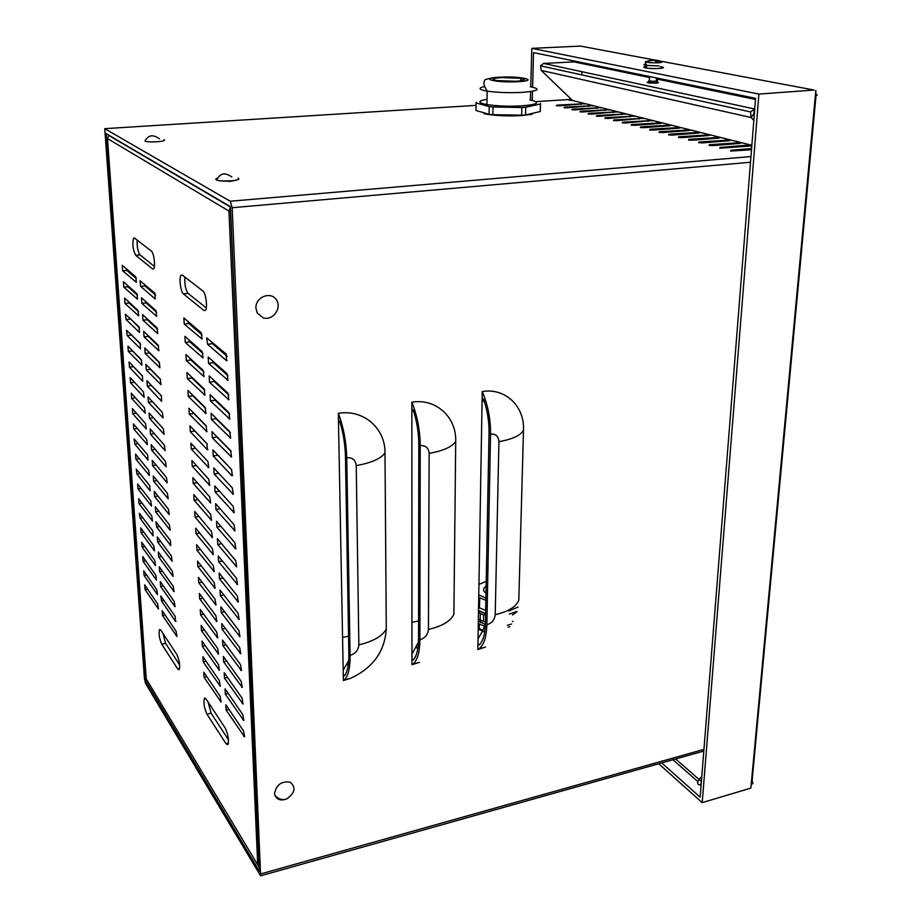 <?xml version="1.0" encoding="UTF-8"?>
<svg xmlns="http://www.w3.org/2000/svg" width="922" height="922" viewBox="0 0 922 922"><rect width="100%" height="100%" fill="white"/><g stroke="black" fill="none" stroke-linecap="round" stroke-linejoin="round"><path stroke-width="1.38" d="M656.084 82.046L656.764 82.139C659.149 82.588 658.85 82.934 655.865 83.187L648.742 82.934C646.045 82.346 646.933 81.977 651.428 81.828M754.749 108.877L750.554 111.919L751.13 117.532L541.237 70.429L540.499 65.842L543.577 63.434L573.98 61.889L649.537 77.517M656.441 78.946L755.498 99.438M675.676 758.979L699.072 779.459L697.839 781.591C697.424 784.115 698.38 785.21 700.72 784.864L701.135 784.737M701.792 776.52L699.072 779.459L701.412 781.337M543.577 63.434L754.265 108.9L753.885 113.694L751.13 117.532L753.827 120.39M541.237 70.429L572.562 100.498L569.047 100.129L571.986 99.945M700.72 784.864L701.435 780.969M106.111 133.598L230.454 206.678L259.428 871.267L145.446 680.413L106.111 133.598M104.739 128.665L144.443 678.73L145.688 683.698L260.626 875.831L232.194 207.704L230.212 201.238L104.739 128.665L476.052 105.373M485.341 104.785L487.404 104.659M536.443 101.581L571.41 99.392M751.81 145.918L719.794 148.212L720.024 147.439L747.039 145.227L751.822 145.688M702.46 142.887L698.726 142.726L699.026 142L729.452 140.04L729.187 140.755L702.46 142.887M682.142 137.62L678.477 137.47L678.834 136.767L708.845 134.889L708.522 135.569L682.142 137.62M662.607 132.549L659.011 132.399L659.414 131.731L689.022 129.933L688.653 130.59L662.607 132.549M643.798 127.674L640.271 127.524L640.732 126.879L669.948 125.162L669.522 125.784L643.798 127.674M625.692 122.983L622.223 122.833L622.73 122.211L651.554 120.563L625.692 122.983M608.232 118.454L604.832 118.316L605.385 117.716L633.829 116.126L608.232 118.454M591.405 114.086L588.063 113.948L588.651 113.383L616.726 111.85L591.405 114.086M575.167 109.879L571.882 109.741L572.504 109.188L600.21 107.724L575.167 109.879M559.481 105.811L556.254 105.684L556.911 105.143L584.271 103.737L559.481 105.811M232.252 180.804L222.444 181M567.249 107.828L563.999 107.701L564.644 107.148L592.178 105.707L567.249 107.828M583.211 111.965L579.903 111.827L580.514 111.262L608.393 109.764L583.211 111.965M599.738 116.253L596.373 116.114L596.949 115.527L625.197 113.971L599.738 116.253M616.887 120.701L613.453 120.552L613.983 119.941L642.611 118.327L616.887 120.701M634.659 125.311L631.167 125.162L631.651 124.528L660.659 122.833L660.221 123.456L634.659 125.311M653.11 130.094L649.549 129.944L649.987 129.276L679.399 127.524L678.995 128.17L653.11 130.094M672.276 135.061L668.646 134.912L669.038 134.22L698.841 132.388L698.496 133.056L672.276 135.061M692.203 140.225L688.504 140.075L688.826 139.349L719.045 137.436L718.757 138.139L692.203 140.225M712.937 145.607L709.156 145.446L709.421 144.696L740.066 142.691L739.836 143.417L712.937 145.607M751.499 149.779L730.662 151.035L730.858 150.251L751.603 148.523M479.336 644.927L477.942 643.614L482.125 398.292L483.612 399.249C487.358 410.175 489.167 421.435 489.04 433.017L485.433 623.491C485.133 633.817 483.105 640.963 479.336 644.927L479.336 644.927M478.022 638.831L482.759 630.729L485.433 623.606M484.742 402.672L482.114 399.191M413.275 660.071L411.973 658.711L411.857 409.068L413.24 410.06C416.882 421.262 418.738 432.752 418.807 444.565L418.553 638.404C418.45 648.904 416.686 656.13 413.275 660.071L413.275 660.071M411.973 654.147L418.473 642.069M413.874 412.007L411.857 409.633M482.125 398.292L482.241 391.562C505.337 387.62 524.664 406.302 523.5 430.044L518.809 600.084C516.332 606.664 508.471 611.54 495.218 614.709C494.618 619.826 491.829 623.18 486.862 624.793C486.447 637.286 483.773 645.342 478.829 648.961L477.838 649.537L477.942 643.614M482.241 391.562C487.865 404.666 490.631 418.83 490.55 434.032L486.862 624.793M478.829 648.961L485.583 647.002L477.838 649.537M411.857 409.068L411.857 402.211C435.945 398.108 456.505 417.067 455.722 441.246L453.889 614.236C450.766 621.094 442.283 626.165 428.442 629.461C427.912 634.67 425.065 638.105 419.89 639.764C419.717 652.465 417.378 660.601 412.872 664.163L411.973 664.727L411.973 658.711M411.857 402.211C417.263 415.649 420.052 430.125 420.213 445.626L419.89 639.764M412.872 664.163L419.418 662.353L411.973 664.727M344.471 675.849L343.261 674.431L338.466 420.317L339.745 421.354C343.261 432.833 345.162 444.588 345.45 456.62L348.862 653.963C348.954 664.635 347.49 671.931 344.471 675.849M343.18 670.098L348.712 660.636M339.999 422.184L338.478 420.559M338.466 420.317L338.339 413.321C363.51 409.057 385.384 428.292 385.004 452.933L386.283 628.988C384.774 651.531 372.88 667.966 350.567 678.315L343.376 680.54L343.261 674.431M338.339 413.321C343.503 427.128 346.303 441.926 346.741 457.727L350.095 655.369C350.176 668.277 348.205 676.494 344.183 679.998L343.376 680.54M202.621 388.243L202.575 387.494M201.664 369.941L201.607 368.973M200.685 351.466L200.627 350.268M199.705 332.83L199.636 331.39M259.013 864.479L257.722 864.836L259.255 867.268M254.495 758.195L252.928 755.833M230.638 210.919L228.944 211.069L230.661 211.541M259.197 866L257.722 864.836L228.944 211.069L107.482 138.554L108.75 135.154M230.454 206.943L228.944 211.069M107.471 138.219L146.229 678.822L257.722 864.836M226.178 354.06L226.489 360.652L207.554 344.275L206.735 337.89L226.178 354.06M208.522 363.326L208.199 356.998L227.089 373.756L227.953 380.302L208.522 363.326L213.305 362.692L228.011 375.784M209.478 382.204L209.167 375.922L227.999 393.268L228.852 399.756L209.478 382.204L214.238 381.547L228.829 395.008M210.435 400.897L210.112 394.685L228.887 412.583L229.751 419.026L210.435 400.897L215.16 400.229L229.636 414.036M211.369 419.418L211.057 413.263L229.774 431.715L230.638 438.111L211.369 419.418L216.082 418.726L230.408 432.867M212.302 437.777L211.991 431.68L230.65 450.662L231.514 457.024L212.302 437.777L216.981 437.063L231.134 451.469M213.224 455.964L212.913 449.924L231.514 469.436L232.39 475.752L231.802 475.66L213.224 455.964L217.892 455.226L231.791 469.817M214.135 473.989L213.835 467.996L232.379 488.026L233.254 494.296L214.135 473.989L218.687 473.251M215.045 491.841L214.745 485.917L233.231 506.455L234.107 512.678L215.045 491.841L219.424 491.115M215.944 509.543L215.644 503.666L234.073 524.699L234.949 530.876L215.944 509.543L220.151 508.817M216.831 527.084L216.532 521.253L234.914 542.77L235.79 548.913L216.831 527.084L220.888 526.358M217.707 544.464L217.419 538.69L235.732 560.68L236.62 566.788L217.707 544.464L221.626 543.738M218.583 561.682L218.295 555.966L236.562 578.428L237.438 584.49L218.583 561.682L222.375 560.979M219.448 578.762L219.159 573.081L237.369 596.004L238.256 602.031L219.448 578.762L223.112 578.048M220.312 595.681L220.024 590.057L238.176 613.43L239.063 619.423L220.312 595.681L223.85 594.978M221.165 612.45L220.877 606.883L238.971 630.694L239.858 636.641L221.165 612.45L224.588 611.759M222.006 629.081L221.718 623.56L239.766 647.797L240.654 653.721L222.006 629.081L225.325 628.389M222.836 645.561L222.559 640.087L240.55 664.75L241.437 670.628L222.836 645.561L226.063 644.881M223.666 661.904L223.389 656.464L241.322 681.554L242.209 687.397L223.666 661.904L226.789 661.224M224.484 678.096L224.219 672.714L242.094 698.196L242.982 704.016L224.484 678.096L227.527 677.428M225.302 694.151L225.037 688.815L242.855 714.7L243.742 720.485L225.302 694.151L228.253 693.482M226.109 710.078L225.844 704.777L243.615 731.054L244.503 736.805L226.109 710.078L228.979 709.41M184.216 324.071L183.87 317.929L201.203 332.727L202.022 339.054L184.216 324.071L188.849 323.518L202.114 334.882M185.253 342.408L184.907 336.311L202.183 351.651L203.001 357.932L185.253 342.408L189.851 341.832L203.036 353.552M186.267 360.571L185.933 354.532L203.163 370.402L203.981 376.637L186.267 360.571L190.854 359.972L203.935 372.05M187.281 378.573L186.947 372.592L204.131 388.98L204.949 395.169L187.281 378.573L191.845 377.951L204.822 390.352M188.284 396.414L187.95 390.49L205.087 407.386L205.917 413.529L188.284 396.414L192.825 395.78L205.675 408.458M189.275 414.105L188.941 408.227L206.044 425.63L206.874 431.727L189.275 414.105L193.793 413.448L206.493 426.379M190.266 431.634L189.932 425.803L206.989 443.701L207.3 449.682L190.266 431.634L194.761 430.954L207.243 444.058M191.234 449.014L190.912 443.24L207.923 461.611L208.752 467.627L191.234 449.014L195.625 448.334M192.202 466.244L191.88 460.516L208.845 479.359L209.674 485.341L192.202 466.244L196.432 465.564M193.159 483.324L192.848 477.642L209.767 496.946L210.596 502.893L193.159 483.324L197.227 482.644M194.116 500.254L193.804 494.618L210.665 514.384L211.507 520.285L194.116 500.254L198.034 499.586M195.061 517.035L194.749 511.456L211.576 531.66L212.406 537.538L195.061 517.035L198.841 516.378M195.994 533.677L195.683 528.145L212.463 548.786L213.293 554.618L195.994 533.677L199.648 533.02M196.916 550.18L196.617 544.695L213.351 565.762L214.181 571.559L196.916 550.18L200.454 549.524M197.838 566.534L197.539 561.095L214.227 582.589L215.056 588.351L197.838 566.534L201.261 565.889M198.749 582.762L198.449 577.368L215.091 599.277L215.932 605.005L198.749 582.762L202.056 582.116M199.659 598.839L199.359 593.491L215.955 615.804L216.797 621.497L199.659 598.839L202.863 598.205M200.547 614.79L200.258 609.488L216.808 632.204L217.65 637.863L200.547 614.79L203.658 614.167M201.434 630.613L201.146 625.358L217.661 648.454L218.502 654.078L201.434 630.613L204.454 629.991M202.321 646.299L202.033 641.09L218.502 664.566L219.344 670.167L202.321 646.299L205.249 645.677M203.197 661.858L202.909 656.683L219.332 680.54L220.174 686.106L203.197 661.858L206.044 661.235M204.062 677.29L203.774 672.161L220.162 696.375L221.003 701.919L204.062 677.29L206.828 676.679M141.078 532.697L140.743 527.891L153.79 545.778L154.516 550.849L141.078 532.697L143.89 532.201M152.787 530.922L153.121 535.889L140.063 518.222L139.36 513.243L152.787 530.922M157.639 541.998L157.305 536.996L171.365 555.897L172.126 561.175L157.639 541.998L160.624 541.456M170.397 540.465L170.72 545.617L156.636 526.958L155.91 521.783L170.397 540.465M139.038 503.619L138.692 498.733L151.784 515.963L152.51 521.091L139.038 503.619L142.023 503.124M142.092 547.08L141.758 542.297L154.781 560.518L155.507 565.555L142.092 547.08L144.823 546.585M158.63 556.923L158.296 551.955L172.333 571.214L173.094 576.457L158.63 556.923L161.523 556.392M159.61 571.732L159.275 566.811L173.29 586.404L174.051 591.613L159.61 571.732L162.422 571.202M160.578 586.427L160.255 581.54L174.235 601.467L174.996 606.664L160.578 586.427L163.309 585.896M143.094 561.348L142.76 556.6L155.76 575.132L156.486 580.157L143.094 561.348L145.745 560.864M162.502 615.481L162.18 610.675L176.114 631.259L176.874 636.399L162.502 615.481L165.084 614.962M175.18 616.426L175.491 621.382L161.546 601.017L160.808 595.981L175.18 616.426M144.086 575.512L143.763 570.81L156.74 589.654L157.466 594.644L144.086 575.512L146.667 575.028M145.077 589.573L144.754 584.905L157.708 604.06L158.434 609.027L145.077 589.573L147.589 589.1M155.634 511.791L155.299 506.72L169.418 524.895L170.178 530.231L155.634 511.791L158.826 511.249M154.619 496.52L154.285 491.403L168.438 509.209L169.187 514.58L154.619 496.52L157.916 495.967M149.744 485.675L150.09 490.758L136.963 474.104L136.26 469.044L149.744 485.675M138 488.925L137.655 483.992L150.77 500.877L151.485 506.04L138 488.925L141.089 488.418M152.579 465.598L152.234 460.401L166.433 477.458L167.193 482.886L152.579 465.598L156.095 465.045M153.605 481.123L153.259 475.959L167.435 493.397L168.196 498.802L153.605 481.123L157.005 480.569M151.542 449.959L151.196 444.715L165.43 461.392L166.179 466.855L151.542 449.959L155.196 449.394M150.493 434.193L150.148 428.903L164.404 445.188L165.165 450.685L150.493 434.193L154.285 433.628M149.445 418.3L149.087 412.975L163.378 428.845L164.128 434.377L149.445 418.3L153.375 417.735M147.313 386.122L146.955 380.717L161.304 395.769L161.65 401.312L147.313 386.122L151.496 385.557L161.511 396.068M148.384 402.28L148.027 396.909L162.341 412.376L163.09 417.943L148.384 402.28L152.464 401.704M144.051 336.887L143.682 331.344L158.111 345.093L158.861 350.809L144.051 336.887L148.292 336.369L158.699 346.303M145.146 353.437L144.789 347.928L159.183 362.127L159.932 367.797L145.146 353.437L149.364 352.896L159.679 363.072M146.241 369.849L145.872 364.386L160.244 379.011L160.993 384.658L146.241 369.849L150.436 369.296L160.624 379.68M141.838 303.384L141.458 297.748L155.945 310.599L156.682 316.384L141.838 303.384L146.114 302.9L156.671 312.304M142.945 320.199L142.576 314.609L157.028 327.921L157.777 333.672L142.945 320.199L147.209 319.704L157.697 329.385M154.85 293.138L155.207 298.97L140.709 286.431L139.994 280.761L154.85 293.138M135.914 459.179L135.557 454.177L148.719 470.358L149.433 475.579L135.914 459.179L139.21 458.672M147.67 454.926L148.027 460.09L134.854 444.139L134.151 439.022L147.67 454.926M133.782 428.984L133.425 423.901L146.633 439.368L147.347 444.646L133.782 428.984L137.32 428.465M132.71 413.713L132.353 408.596L145.572 423.682L146.298 428.995L132.71 413.713L136.375 413.194M130.532 382.814L130.175 377.617L143.44 391.954L144.155 397.324L130.532 382.814L134.497 382.284M131.627 398.327L131.27 393.164L144.512 407.881L145.227 413.217L131.627 398.327L135.43 397.797M128.331 351.432L127.962 346.153L141.273 359.707L141.988 365.147L128.331 351.432L132.399 350.925L141.619 360.318M129.437 367.187L129.068 361.954L142.357 375.888L142.714 381.259L129.437 367.187L133.483 366.656L142.553 376.176M140.167 343.387L140.536 348.839L127.213 335.562L126.521 330.226L140.167 343.387M139.061 326.93L139.429 332.427L126.084 319.565L125.392 314.195L139.061 326.93M122.661 270.803L122.269 265.317L135.684 276.773L136.398 282.397L122.661 270.803L126.81 270.377L136.421 278.605M123.813 287.18L123.433 281.74L136.825 293.634L137.539 299.212L123.813 287.18L127.951 286.742L137.505 295.247M124.954 303.442L124.574 298.037L137.943 310.345L138.669 315.9L124.954 303.442L129.068 302.981L138.565 311.74M202.898 290.995C205.871 292.839 207.819 308.144 205.364 310.391L203.889 310.472L183.42 293.911C180.654 292.101 178.81 277.395 181.069 275.217L182.36 275.102L202.898 290.995M225.279 728.196C228.287 734.892 229.14 740.412 227.826 744.746L226.074 743.766L206.931 714.158C204.108 707.727 203.301 702.391 204.511 698.173L206.09 699.003L225.279 728.196M151.415 251.141C153.893 252.64 155.68 266.919 153.64 268.855L152.533 268.936L135.707 255.325C132.883 249.816 132.169 244.111 133.575 238.199L134.554 238.095L151.415 251.141M176.863 654.528C179.467 660.567 180.228 665.638 179.133 669.764L177.773 669.038L161.73 644.224C159.264 638.404 158.538 633.483 159.564 629.461L160.785 630.072L176.863 654.528M211.426 341.463L212.36 343.664L227.169 356.353M212.44 360.744L213.305 362.692M213.443 379.864L214.238 381.547M214.457 398.823L215.16 400.229M215.483 417.631L216.082 418.726M216.52 436.29L216.981 437.063M187.973 321.432L188.849 323.518M189.045 339.988L189.851 341.832M190.116 358.381L190.854 359.972M191.188 376.637L191.845 377.951M192.272 394.743L192.825 395.78M193.366 412.722L193.793 413.448M147.727 335.193L148.292 336.369M148.891 351.985L149.364 352.896M150.067 368.662L150.436 369.296M145.411 301.252L146.114 302.9M146.575 318.286L147.209 319.704M144.258 284.091L145.008 285.97L155.622 295.063M132.053 350.325L132.399 350.925M130.855 334.202L140.628 344.275M129.668 317.975L139.614 328.082M126.107 268.59L126.81 270.377M127.294 285.175L127.951 286.742M128.481 301.632L129.068 302.981M184.919 277.084C184.458 284.23 185.506 289.669 188.088 293.392L206.263 307.936M208.061 702.011L211.103 713.19L228.495 739.859M137.171 240.123C136.905 246.739 137.851 251.671 140.006 254.898L154.4 266.423M162.94 633.345L165.603 643.418L179.663 664.981M661.719 762.909L700.155 797.15L755.579 98.343L533.55 52.623L532.605 87.164M815.451 94.632L816.12 94.586L815.716 91.808M814.068 90.045L758.898 94.079L531.81 48.347L530.761 86.818M531.81 48.347L580.595 46.1L583.937 46.722M816.039 95.415L752.052 781.36C753.401 782.72 753.124 783.769 751.199 784.518L815.843 90.379M815.371 95.473C817.584 95.277 817.837 94.978 816.12 94.586M751.199 784.518L750.865 788.114L702.207 802.636L758.898 94.079M658.734 763.75L702.207 802.636M532.49 91.278L532.236 100.348M530.634 91.578L530.404 99.979M238.118 178.107C243.154 180.401 222.409 182.36 216.912 180.101C215.195 179.398 215.46 178.695 217.73 177.981M235.029 180.412L229.912 181.415L219.632 180.712M163.978 139.671C167.885 141.435 149.168 142.887 145.008 141.135L145.63 139.718M255.302 809.862L256.616 809.631M255.913 308.178C255.256 297.403 270.146 290.983 276.116 299.408C282.455 307.475 273.143 320.96 263.335 317.917L257.238 313.042L255.913 308.178M274.583 793.312C276.496 784.553 281.717 780.865 290.269 782.259C296.123 787.446 294.994 792.966 286.869 798.832C281.106 801.022 277.142 799.881 274.963 795.409L274.583 793.312M656.038 81.528L653.963 81.286M651.681 81.228C648.12 81.447 648.062 81.747 651.531 82.139L657.052 81.078M657.536 80.583C657.962 81.159 655.865 81.367 651.243 81.205L648.731 80.906L649.388 80.156M650.068 60.356L652.269 59.918L649.261 61.094M657.582 61.417L655.922 60.08L659.057 60.748M648.834 60.99L653.986 60.23L656.026 61.486L657.847 61.394M657.72 61.29C663.01 61.889 663.218 62.396 658.331 62.834C650.828 62.961 646.702 62.581 645.953 61.682L646.103 61.601M656.625 60.149L652.269 60.114M660.532 66.764C670.029 67.963 655.081 69.346 646.46 68.044L645.308 67.859C642.841 67.294 643.268 66.833 646.576 66.465M478.483 612.07L480.316 613.741L483.624 614.767L483.497 621.44L478.368 619.088M480.316 613.741L480.201 620.402M478.184 629.253L484.742 631.824M478.207 628.066L482.944 630.325M485.468 621.716L483.497 621.44M483.624 614.767L485.594 614.836M512.528 614.986L516.896 611.839M513.058 621.278L512.355 621.659M485.617 613.649L478.495 611.009M517.035 611.367L509.336 614.075M485.917 598.148L478.772 594.805M479.06 584.329L486.228 581.402M478.737 597.41L485.871 600.314M478.564 607.517L485.687 610.456M486.009 593.215C482.782 590.772 482.828 588.42 486.148 586.173M508.137 627.133L509.831 626.706M511.514 624.056L507.411 625.277M478.599 605.166L479.555 604.555M485.203 624.401L478.334 621.036M478.288 623.491L484.58 626.269M508.598 611.056L518.037 607.079M479.244 627.502L478.207 627.974M501.349 77.598C492.083 78.324 490.608 79.327 496.912 80.606L516.401 81.274C525.575 80.525 527.027 79.534 520.746 78.278L501.349 77.598M521.656 115.169L492.844 114.685L492.982 107.01L521.852 107.494L521.656 115.169L523.65 115.054L525.563 114.916L525.759 107.24L540.453 103.99L540.223 111.55L525.563 114.916M489.086 114.293L475.971 110.467L476.086 102.918L489.225 106.629L489.086 114.293L492.844 114.685M476.086 102.918L476.305 102.307L476.294 102.918M540.223 111.55L540.476 103.944M540.488 103.379L540.453 103.99M529.827 99.876C541.087 102.354 538.494 104.347 522.059 105.869C508.909 106.549 497.2 106.122 486.943 104.578C477.458 102.676 477.492 100.924 487.035 99.311M525.759 107.24L521.852 107.494M492.982 107.01L489.225 106.629M532.225 114.27L521.817 115.561C508.702 116.276 497.016 115.826 486.781 114.236L483.854 113.625M572.562 100.498L751.856 145.273M418.576 620.932L411.961 622.373L418.576 620.921M348.551 636.18L342.569 637.482L348.551 636.18M146.978 680.079L145.446 680.413L146.978 680.079M248.617 657.939L249.977 657.651M230.212 201.238L750.957 156.556M495.218 614.709L498.929 441.684C512.782 439.172 520.965 435.299 523.5 430.044M498.929 441.684C498.537 436.279 495.748 433.732 490.55 434.032M428.442 629.461L429.133 453.382C443.609 450.766 452.472 446.721 455.722 441.246M429.133 453.382C428.626 447.873 425.653 445.291 420.213 445.626M386.283 628.988C382.446 636.122 373.306 641.401 358.854 644.847L356.238 465.598C371.393 462.856 380.982 458.637 385.004 452.933M356.238 465.598C355.604 459.997 352.435 457.37 346.741 457.727M358.854 644.847C358.393 650.137 355.477 653.652 350.095 655.369M730.858 150.251L730.8 151.058M709.421 144.696L709.364 145.48M736.263 142.53L736.171 143.717M688.826 139.349L688.78 140.121M715.322 137.274L715.242 138.415M669.038 134.22L668.992 134.958M695.188 132.226L695.119 133.31M649.987 129.276L649.952 130.002M675.814 127.363L675.757 128.412M631.651 124.528L631.616 125.231M657.156 122.684L657.098 123.686M613.983 119.941L613.948 120.632M639.165 118.177L639.119 119.134M596.949 115.527L596.914 116.195M621.82 113.821L621.774 114.743M580.514 111.262L580.491 111.908M605.074 109.626L605.039 110.502M564.644 107.148L564.621 107.782M588.916 105.569L588.881 106.41M556.911 105.143L556.9 105.765M581.033 103.598L580.998 104.428M572.504 109.188L572.481 109.833M596.926 107.586L596.891 108.439M588.651 113.383L588.628 114.028M613.372 111.712L613.337 112.599M605.385 117.716L605.362 118.385M630.418 115.976L630.371 116.91M622.73 122.211L622.696 122.903M648.074 120.413L648.028 121.381M640.732 126.879L640.698 127.593M666.399 125L666.341 126.026M659.414 131.731L659.38 132.457M685.415 129.772L685.346 130.832M678.834 136.767L678.788 137.516M705.157 134.727L705.088 135.834M699.026 142L698.968 142.772M725.695 139.879L725.602 141.043M720.024 147.439L719.967 148.235M747.039 145.227L746.947 146.448M260.972 873.849L703.935 749.379M750.508 162.249L232.194 207.704M177.773 669.038L179.594 668.646M161.73 644.224L165.603 643.418M152.533 268.936L153.663 268.821M135.707 255.325L140.006 254.898M226.074 743.766L228.437 743.201M206.931 714.158L211.103 713.19M203.889 310.472L205.445 310.288M183.42 293.911L188.088 293.392M126.084 319.565L130.186 319.081M127.213 335.562L131.293 335.066M134.854 444.139L138.265 443.62M140.709 286.431L145.008 285.97M136.963 474.104L140.144 473.597M175.491 621.382L176.079 621.267M161.546 601.017L164.208 600.487M176.425 636.18L177.012 636.053M174.546 606.469L175.134 606.353M173.601 591.44L174.189 591.325M156.636 526.958L159.725 526.416M171.688 561.014L172.264 560.91M140.063 518.222L142.956 517.715M220.427 701.63L221.188 701.458M219.609 685.83L220.358 685.668M218.779 669.902L219.528 669.741M217.938 653.836L218.687 653.675M217.096 637.632L217.834 637.482M216.244 621.29L216.97 621.14M215.379 604.797L216.105 604.659M214.515 588.167L215.229 588.029M213.639 571.386L214.342 571.26M212.763 554.468L213.455 554.329M211.864 537.388L212.556 537.261M210.977 520.158L211.645 520.043M210.066 502.778L210.723 502.663M209.156 485.237L209.801 485.133M208.234 467.546L208.868 467.442M207.3 449.682L207.923 449.59M206.355 431.669L206.966 431.577M205.41 413.482L206.009 413.402M204.454 395.135L205.041 395.054M243.869 736.471L244.722 736.275M243.108 720.174L243.961 719.967M242.348 703.717L243.201 703.521M241.587 687.121L242.417 686.925M240.815 670.363L241.645 670.179M240.031 653.468L240.849 653.283M239.236 636.411L240.054 636.238M238.441 619.204L239.247 619.031M237.645 601.836L238.441 601.674M236.827 584.306L237.622 584.156M236.009 566.615L236.793 566.465M235.191 548.763L235.951 548.625M234.349 530.738L235.11 530.599M233.508 512.551L234.257 512.425M232.667 494.192L233.393 494.065M231.802 475.66L232.517 475.533M230.938 456.943L231.641 456.828M230.062 438.054L230.754 437.95M229.186 418.98L229.855 418.888M228.299 399.722L228.944 399.629M227.4 380.279L228.034 380.198M226.489 360.652L227.1 360.571M207.554 344.275L212.36 343.664M812.616 89.768L658.711 60.806M653.594 59.838L582.658 46.492M581.863 63.514L581.909 62.581M582.243 62.65L582.208 63.583L582.22 62.65M581.897 71.697L581.77 74.901M645.873 64.079C643.418 64.436 643.302 64.863 645.515 65.347L659.161 65.958M654.839 59.872L654.839 60.633M655.726 60.172L655.6 61.14M499.689 77.194C520.792 75.892 540.58 80.525 518.129 81.689C496.151 83.038 477.273 78.243 499.689 77.194M484.742 86.564C477.734 88.051 478.553 89.572 487.173 91.14C497.465 92.592 509.209 93.007 522.405 92.373C538.886 90.944 541.479 89.065 530.185 86.714M656.764 82.139L656.706 83.118M750.554 111.919L540.499 65.842M672.956 759.74L697.839 781.591M584.26 103.852L584.871 104.002M592.166 105.823L592.788 105.984M600.21 107.839L600.856 108.001M608.393 109.891L609.05 110.052M616.714 111.965L617.406 112.138M625.197 114.086L625.9 114.27M633.817 116.253L634.543 116.426M642.611 118.442L643.349 118.627M651.554 120.678L652.315 120.874M660.659 122.96L661.443 123.156M669.937 125.288L670.743 125.484M679.387 127.651L680.229 127.858M689.022 130.06L689.875 130.279M698.83 132.514L699.717 132.733M708.845 135.015L709.756 135.246M719.045 137.574L719.978 137.804M729.44 140.167L730.408 140.409M740.055 142.829L741.046 143.071M750.877 145.538L751.822 145.768M482.759 630.729L484.626 632.469M416.225 647.186L417.77 648.777M346.926 664.22L348.159 665.649M344.183 679.998L350.567 678.315M740.066 142.691L740.009 143.406M719.045 137.436L718.999 138.116M698.841 132.388L698.795 133.022M679.399 127.524L679.353 128.135M660.659 122.833L660.636 123.421M669.948 125.162L669.902 125.749M689.022 129.933L688.988 130.555M708.845 134.889L708.799 135.546M729.452 140.04L729.406 140.732M750.888 145.399L750.831 146.137M260.626 875.831L703.809 751.061M259.07 865.954L230.512 211.518M230.408 207.001L108.589 135.327M133.575 238.199L134.566 238.107M204.511 698.173L205.099 698.035M181.069 275.217L182.337 275.09M231.837 176.955C224.784 172.034 219.805 173.082 216.912 180.101M159.529 138.842C153.006 134.163 148.165 134.923 145.008 141.135M257.238 313.042L263.335 317.917M274.963 795.409C278.767 799.339 282.731 800.48 286.869 798.832M651.531 82.139L651.243 81.205M649.595 76.514L649.342 81.009M656.499 77.944L656.372 80.318M657.64 61.371L655.991 61.463M646.46 68.044L646.656 65.531C645.239 62.466 645.008 61.186 645.953 61.682L649.584 60.679M478.506 610.456L485.617 613.603M479.498 608.059L479.671 597.94M480.5 622.431L480.535 620.518M479.221 628.666L479.302 624.09M522.716 80.56L520.711 79.73M496.428 105.673L496.416 106.698M520.746 78.278L520.688 80.894M486.943 104.578L487.173 91.14C484.592 86.68 483.508 83.902 483.923 82.784C485.064 80.007 482.333 79.88 492.371 77.955"/></g></svg>
